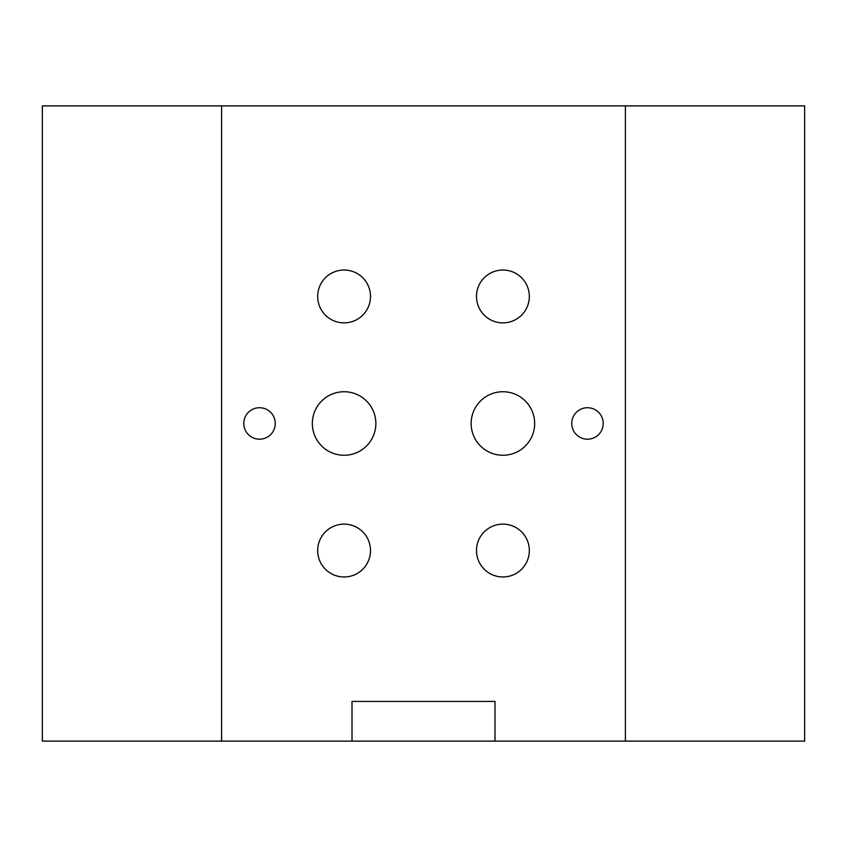 <?xml version="1.0" encoding="UTF-8"?>
<svg xmlns="http://www.w3.org/2000/svg" width="847" height="847" viewBox="0 0 847 847"><rect width="100%" height="100%" fill="white"/><g stroke="black" fill="none" stroke-linecap="round" stroke-linejoin="round"><path stroke-width="1.27" d="M275.254 423.458A15.733 15.733 0 0 1 251.654 437.084A15.733 15.733 0 0 1 251.654 409.832A15.733 15.733 0 0 1 275.254 423.458M603.212 423.458A15.733 15.733 0 0 1 579.613 437.084A15.733 15.733 0 0 1 579.613 409.832A15.733 15.733 0 0 1 603.212 423.458M221.607 105.875L42.35 105.875L42.35 741.125L221.607 741.125L221.607 105.875L625.393 105.875L625.393 741.125L221.607 741.125M625.393 741.125L804.65 741.125L804.65 105.875L625.393 105.875M344.094 391.738A31.763 31.763 0 0 1 371.6 439.381A31.763 31.763 0 0 1 316.587 439.381A31.763 31.763 0 0 1 344.094 391.738M352.013 741.125L352.013 701.422L494.987 701.422L494.987 741.125M529.333 296.45A26.426 26.426 0 0 1 489.693 319.33A26.426 26.426 0 0 1 489.693 273.57A26.426 26.426 0 0 1 529.333 296.45M529.333 550.55A26.426 26.426 0 0 1 489.693 573.43A26.426 26.426 0 0 1 489.693 527.67A26.426 26.426 0 0 1 529.333 550.55M317.667 296.45A26.426 26.426 0 0 1 357.307 273.57A26.426 26.426 0 0 1 357.307 319.33A26.426 26.426 0 0 1 317.667 296.45M317.667 550.55A26.426 26.426 0 0 1 357.307 527.67A26.426 26.426 0 0 1 357.307 573.43A26.426 26.426 0 0 1 317.667 550.55M502.906 391.738A31.763 31.763 0 0 1 530.413 439.381A31.763 31.763 0 0 1 475.4 439.381A31.763 31.763 0 0 1 502.906 391.738"/></g></svg>
